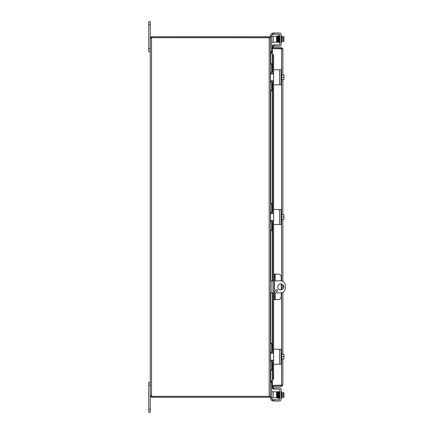<?xml version="1.0" encoding="UTF-8"?>
<svg xmlns="http://www.w3.org/2000/svg" width="434" height="434" viewBox="0 0 434 434"><rect width="100%" height="100%" fill="white"/><g stroke="black" fill="none" stroke-linecap="round" stroke-linejoin="round"><path stroke-width="0.65" d="M148.764 48.744L150.267 48.744L150.267 21.7L148.764 21.7L148.764 51.744L150.267 51.744M280.727 289.863A3.005 3.005 0 0 1 277.727 286.858A3.005 3.005 0 0 1 280.727 283.852A3.005 3.005 0 0 1 283.733 286.858A3.005 3.005 0 0 1 280.727 289.863M276.599 291.545A0.939 0.939 0 0 1 275.661 290.606A0.939 0.939 0 0 1 276.599 289.668A0.939 0.939 0 0 1 277.538 290.606A0.939 0.939 0 0 1 276.599 291.545M274.456 280.847L280.727 280.847A4.508 4.508 0 0 1 285.236 285.355L285.236 288.36A4.508 4.508 0 0 1 280.727 292.869L274.456 292.869M270.453 292.869L273.566 292.869M273.566 280.847L270.453 280.847M148.764 409.295L148.764 412.3L150.267 412.3L150.267 396.014L151.797 396.388L151.797 397.278L150.267 396.014L150.267 385.256L148.764 385.256L148.764 409.295L150.267 409.295M150.267 382.256L148.764 382.256L148.764 385.256M270.653 53.236L272.357 53.246M270.371 37.986L270.453 51.982L270.827 52.357L272.357 52.357M270.827 370.235L270.827 380.618L272.357 380.618M270.453 52.118L270.827 53.382L272.357 53.382M272.357 380.754L270.653 380.764M151.797 397.278L269.183 397.278L270.453 396.014L270.453 382.018L270.827 381.643L272.357 381.643M270.827 380.618L270.453 381.882M150.636 395.689L151.531 395.868A0.841 0.841 0 0 1 151.829 396.329L269.183 396.329L269.183 37.747L270.453 38.121L270.453 90.804L271.7 90.804L270.453 90.804L270.453 230.519L271.7 230.519L270.453 230.519L270.453 370.235L271.7 370.235L270.453 370.235L270.453 395.879L269.481 396.242M271.7 42.212L273.203 42.212L273.203 36.201L270.453 36.201L270.453 37.986L269.183 36.722L151.797 36.722L151.797 37.612L269.183 37.612L269.183 36.722M269.563 396.014L269.183 397.278M270.366 396.014L270.453 397.799L277.217 397.799L277.217 391.788L276.463 391.788L276.463 397.799M269.183 37.747L151.829 37.671A0.841 0.841 0 0 1 151.531 38.132L150.267 38.132L151.531 38.132L151.157 37.986L151.797 36.722M151.531 395.868L151.157 395.868L151.531 395.868L151.531 38.132M150.636 38.311L150.267 38.132L150.267 395.868L151.157 396.014M151.157 37.986L150.267 37.986L151.531 36.722M151.531 396.388L151.531 397.278M151.797 396.388L269.183 396.388M281.232 280.874L281.232 277.093A3.005 3.005 0 0 0 278.227 274.087L273.566 274.087L273.566 277.093L274.456 277.093L274.456 274.087M274.456 299.628L274.456 296.623L273.566 296.623L273.566 299.628L278.227 299.628A3.005 3.005 0 0 0 281.232 296.623L281.232 292.836M274.456 296.623L274.456 277.093M273.566 296.623L273.566 277.093M281.232 289.82L281.232 283.896M279.865 385.365A1.503 1.503 0 0 0 281.096 385.365M279.849 48.635A1.503 1.503 0 0 1 280.348 48.505M280.614 48.505A1.503 1.503 0 0 1 281.113 48.635M273.257 47.154L273.566 45.38L272.693 45.228L272.378 47.002L273.252 47.176A0.374 0.374 0 0 0 273.621 47.615M272.378 47.002L272.378 47.018A1.264 1.264 0 0 0 272.411 47.615M272.378 54.646L272.693 56.447L273.566 56.447L273.257 54.646L272.357 54.646L272.378 72.153M273.257 54.646L273.621 54.646L273.621 69.945M272.357 72.142L272.357 54.646L273.621 54.646M273.566 56.447L273.566 70.134A0.358 0.358 0 0 1 273.93 69.776L279.078 69.776M279.078 84.798L273.93 84.798A0.358 0.358 0 0 1 273.566 84.435L273.566 209.85A0.358 0.358 0 0 1 273.93 209.486L279.078 209.486M273.566 213.246L273.566 215.497M273.566 218.503L273.566 220.754M279.078 224.514L273.93 224.514A0.358 0.358 0 0 1 273.566 224.15L273.566 274.087M273.566 299.628L273.566 349.565A0.358 0.358 0 0 1 273.93 349.202L279.078 349.202M273.566 352.961L273.566 355.213M273.566 358.218L273.566 360.47M279.078 364.224L273.93 364.224A0.358 0.358 0 0 1 273.566 363.866L273.566 377.553L272.693 377.553L272.378 379.354L273.257 379.354L273.566 377.553M272.378 379.354L272.378 361.847M273.257 379.354L272.357 379.354L272.357 361.858M272.378 386.998L272.693 388.772L273.566 388.62L273.257 386.846L272.378 386.998A1.264 1.264 0 0 1 272.411 386.385M273.257 386.846L273.252 386.824A0.374 0.374 0 0 1 273.621 386.385M272.693 56.447L272.693 72.31M272.693 73.433L272.693 73.856M272.693 80.713L272.693 81.142M272.693 82.259L272.693 212.025M272.693 213.148L272.693 213.571M272.693 220.429L272.693 220.852M272.693 221.975L272.693 280.847M272.693 292.869L272.693 351.741M272.693 352.858L272.693 353.287M272.693 360.144L272.693 360.567M272.693 361.69L272.693 377.553M281.606 359.84L281.606 385.365L281.921 385.321L272.357 385.495L272.357 386.385L281.606 386.385L282.87 385.121L272.357 385.365L272.357 379.354M272.357 54.646L272.357 48.635L282.87 48.879L281.606 47.615L272.357 47.615L272.357 48.505L281.606 48.505L281.606 47.615M281.606 74.16L281.606 48.635L281.981 48.879L281.606 48.505M281.606 385.495L281.606 386.385M282.87 48.879L282.87 75.033M282.87 79.541L282.87 214.749M282.87 219.251L282.87 281.389M282.87 284.753L282.87 288.963M282.87 292.326L282.87 354.459M282.87 358.967L282.87 385.121M273.93 44.886L273.566 44.886L273.566 46.134L273.566 44.886L273.566 46.134L273.93 46.134L273.93 44.886L279.078 44.886A0.749 0.749 0 0 0 279.827 44.138L279.827 34.991A0.749 0.749 0 0 0 279.078 34.237L273.566 34.237L273.566 32.989L273.566 34.237L272.368 34.579A1.503 1.503 0 0 0 271.814 35.74L271.814 36.201M273.93 34.237L273.93 32.989L273.214 33.011L272.368 33.239L272.368 34.579M270.561 35.995L270.561 35.995A3.005 3.005 0 0 1 272.368 33.239M279.577 32.989L273.93 32.989L279.577 32.989A1.503 1.503 0 0 1 281.08 34.492L281.08 35.621M281.08 43.503L281.08 44.637A1.503 1.503 0 0 1 279.577 46.134L273.93 46.134M281.682 41.626L283.684 41.626A3.184 1.595 180 0 0 283.966 40.975L283.966 39.472L282.751 39.472L282.751 38.572L283.966 38.572L283.966 37.069A3.184 1.595 0 0 0 283.684 36.418L281.682 36.418M279.453 36.619L279.453 36.342M277.673 36.342L277.673 36.619L277.673 36.342M272.368 399.421L272.368 400.761L273.566 401.011L273.214 400.989L273.566 401.011L273.214 400.989L273.566 401.011L273.566 399.763L272.368 399.421A1.503 1.503 0 0 1 271.814 398.26L271.814 397.799M279.078 399.763A0.749 0.749 0 0 0 279.827 399.009A0.749 0.749 0 0 1 279.078 399.763L273.566 399.763L273.566 401.011L273.93 401.011L273.93 399.763M273.93 389.114L273.93 387.866L273.566 387.866L273.566 389.114L273.566 387.866L273.566 389.114L279.078 389.114A0.749 0.749 0 0 1 279.827 389.862L279.827 399.009M279.577 387.866L273.93 387.866L279.577 387.866A1.503 1.503 0 0 1 281.08 389.363L281.08 390.497M281.08 398.379L281.08 399.508A1.503 1.503 0 0 1 279.577 401.011L273.93 401.011M281.682 397.582L283.684 397.582A3.184 1.595 180 0 0 283.966 396.931L283.966 395.428L282.751 395.428L282.751 394.528L283.966 394.528L283.966 393.025A3.184 1.595 0 0 0 283.684 392.374L281.682 392.374M279.469 391.973L279.827 391.973L279.469 391.973L279.469 393.025M277.673 397.381L277.673 397.658M279.61 34.46A0.749 0.749 0 0 0 279.078 34.237M279.078 44.886A0.749 0.749 0 0 0 279.827 44.138M281.08 34.492L281.08 44.637M281.08 35.897L281.682 35.897L281.682 42.147L281.08 42.147M277.581 40.525L277.217 40.525M277.527 37.519L277.217 37.519M282.751 39.472L282.751 38.572M283.966 41.273A3.901 3.901 0 0 1 283.684 41.626A3.901 3.901 0 0 0 283.966 41.273L283.966 40.975A3.184 1.595 180 0 0 283.684 40.324A3.184 3.184 0 0 0 283.934 39.472M283.934 38.572A3.184 3.184 0 0 0 283.684 37.72A3.184 1.595 0 0 0 283.966 37.069L283.966 36.771A3.901 3.901 0 0 0 283.684 36.418A3.901 3.901 0 0 1 283.966 36.771M281.682 37.72L283.684 37.72M281.682 40.324L283.684 40.324M279.469 36.342L279.469 42.027L279.827 42.027M277.5 36.489L277.635 42.163L278.161 42.342L278.113 40.78L277.852 36.489L277.982 42.125L277.646 42.125L277.7 40.525M270.453 51.982L271.7 51.982L271.7 51.624L270.453 51.624M276.463 42.212L277.217 42.212L277.217 36.201L276.463 36.201L276.463 42.212L273.203 42.212M270.453 36.565L271.7 36.565L271.7 36.201M271.7 36.565L271.7 51.624M273.203 36.201L276.463 36.201M272.368 400.761A3.005 3.005 0 0 1 270.561 398.005L270.561 397.799M272.254 399.323A1.503 1.503 0 0 1 271.814 398.26M281.08 389.363L281.08 399.508M281.08 398.103L281.682 398.103L281.682 391.853L281.08 391.853M277.7 393.475L277.217 393.475M279.187 396.481L279.019 396.942M277.755 396.481L277.217 396.481M282.751 395.428L282.751 394.528M283.934 394.528A3.184 3.184 0 0 0 283.684 393.676A3.184 1.595 0 0 0 283.966 393.025L283.966 392.727A3.901 3.901 0 0 0 283.684 392.374M281.682 396.28L283.684 396.28A3.184 1.595 180 0 1 283.966 396.931L283.966 397.229A3.901 3.901 0 0 1 283.684 397.582M283.684 396.28A3.184 3.184 0 0 0 283.934 395.428M281.682 393.676L283.684 393.676M273.203 397.799L273.203 391.788L271.7 391.788M271.7 397.799L271.7 382.018L270.453 382.018L271.7 382.018M271.331 397.799L270.453 397.799M273.203 391.788L276.463 391.788M273.93 84.798L281.08 84.798L281.08 69.776L273.93 69.776M273.214 81.022L273.566 81.869L273.566 72.7L273.214 73.552L272.368 73.905L270.561 73.905L270.561 80.67L273.214 81.022M273.566 84.435L273.566 81.869M273.566 72.7L273.566 70.134M281.08 80.409L281.682 80.409L281.682 74.16L281.08 74.16M283.966 75.538L283.966 75.077A3.879 3.879 0 0 0 283.934 75.033L283.684 75.033A3.184 2.761 0 0 1 283.966 76.156L283.966 79.493A3.879 3.879 0 0 1 283.934 79.541L283.684 79.541A3.184 2.761 180 0 0 283.966 78.413L283.966 79.031M281.682 79.541L283.684 79.541M283.966 78.413A3.184 2.761 180 0 0 283.684 77.285A3.184 2.761 0 0 0 283.966 76.156M281.682 77.285L283.684 77.285M281.682 75.033L283.684 75.033M273.241 73.52A3.005 3.005 0 0 1 270.453 70.525L270.453 64.123L271.7 64.123L271.7 70.899A1.503 1.503 0 0 0 273.203 72.402L273.566 72.402M273.566 82.172L273.203 82.172A1.503 1.503 0 0 0 271.7 83.675L271.7 90.446L270.453 90.446L270.453 84.044A3.005 3.005 0 0 1 273.241 81.049M271.7 90.804L271.7 90.446M271.7 64.123L271.7 63.765L270.453 63.765M273.93 224.514L281.08 224.514L281.08 209.486L273.93 209.486M273.214 220.738L273.566 221.584L273.566 212.416L273.214 213.262L272.368 213.615L270.561 213.615L270.561 220.385L273.214 220.738M273.566 224.15L273.566 221.584M273.566 212.416L273.566 209.85M281.08 220.125L281.682 220.125L281.682 213.875L281.08 213.875M283.966 215.253L283.966 214.792A3.879 3.879 0 0 0 283.934 214.749L283.684 214.749A3.184 2.761 0 0 1 283.966 215.872L283.966 219.208A3.879 3.879 0 0 1 283.934 219.251L283.684 219.251A3.184 2.761 180 0 0 283.966 218.128L283.966 218.747M281.682 219.251L283.684 219.251M283.966 218.128A3.184 2.761 180 0 0 283.684 217A3.184 2.761 0 0 0 283.966 215.872M281.682 217L283.684 217M281.682 214.749L283.684 214.749M273.241 213.235A3.005 3.005 0 0 1 270.453 210.24L270.453 203.839L271.7 203.839L271.7 210.615A1.503 1.503 0 0 0 273.203 212.112L273.566 212.112M273.566 221.888L273.203 221.888A1.503 1.503 0 0 0 271.7 223.385L271.7 230.161L270.453 230.161L270.453 223.76A3.005 3.005 0 0 1 273.241 220.765M271.7 230.519L271.7 230.161M271.7 203.839L271.7 203.481L270.453 203.481M273.93 364.224L281.08 364.224L281.08 349.202L273.93 349.202M273.214 360.448L273.566 361.3L273.566 352.131L273.214 352.978L272.368 353.33L270.561 353.33L270.561 360.095L273.214 360.448M273.566 363.866L273.566 361.3M273.566 352.131L273.566 349.565M281.08 359.84L281.682 359.84L281.682 353.591L281.08 353.591M283.966 354.969L283.966 354.507A3.879 3.879 0 0 0 283.934 354.459L283.684 354.459A3.184 2.761 0 0 1 283.966 355.587L283.966 358.923A3.879 3.879 0 0 1 283.934 358.967L283.684 358.967A3.184 2.761 180 0 0 283.966 357.844L283.966 358.462M281.682 358.967L283.684 358.967M283.966 357.844A3.184 2.761 180 0 0 283.684 356.715A3.184 2.761 0 0 0 283.966 355.587M281.682 356.715L283.684 356.715M281.682 354.459L283.684 354.459M273.241 352.95A3.005 3.005 0 0 1 270.453 349.956L270.453 343.554L271.7 343.554L271.7 350.325A1.503 1.503 0 0 0 273.203 351.828L273.566 351.828M273.566 361.598L273.203 361.598A1.503 1.503 0 0 0 271.7 363.101L271.7 369.876L270.453 369.876L270.453 363.475A3.005 3.005 0 0 1 273.241 360.48M271.7 370.235L271.7 369.876M271.7 343.554L271.7 343.196L270.453 343.196M148.764 24.705L150.267 24.705M271.955 292.869L271.955 280.847M270.827 52.357L270.827 53.246M270.827 53.382L270.827 63.765M270.827 71.979L270.827 73.905M270.827 80.67L270.827 82.59M270.827 90.804L270.827 203.481M270.827 211.694L270.827 213.615M270.827 220.385L270.827 222.306M270.827 230.519L270.827 280.847M270.827 292.869L270.827 343.196M270.827 351.41L270.827 353.33M270.827 360.095L270.827 362.021M270.827 381.643L270.827 380.754M275.21 299.628L275.21 292.869M275.21 280.847L275.21 274.087M272.378 73.33L272.378 73.905M272.378 80.67L272.378 81.239M272.378 82.417L272.378 211.868M272.378 213.045L272.378 213.615M272.378 220.385L272.378 220.955M272.378 222.132L272.378 280.847M272.378 292.869L272.378 351.583M272.378 352.761L272.378 353.33M272.378 360.095L272.378 360.67M273.621 84.625L273.621 209.66M273.621 224.34L273.621 274.087M273.621 299.628L273.621 349.375M273.621 364.055L273.621 379.354M281.606 353.591L281.606 292.782M281.606 289.733L281.606 283.982M281.606 280.934L281.606 220.125M281.606 213.875L281.606 80.409M279.105 36.619L279.105 36.342L279.105 36.619M278.747 36.342L278.747 36.619M278.378 36.342L278.378 36.619M278.026 36.342L278.026 36.619M278.199 41.42L278.199 41.702L278.199 41.42M278.932 41.702L278.932 41.42L278.932 41.702M278.932 392.58L278.932 392.298L278.932 392.58M278.199 392.298L278.199 392.58M278.026 397.381L278.026 397.658L278.026 397.381M278.378 397.381L278.378 397.658L278.378 397.381M278.747 397.381L278.747 397.658L278.747 397.381M270.453 382.376L271.7 382.376M271.7 397.435L270.453 397.435M279.577 69.776L279.577 84.798M279.577 209.486L279.577 224.514M279.577 349.202L279.577 364.224M272.357 360.676L272.357 360.095M272.357 353.33L272.357 352.75M272.357 351.567L272.357 292.869M272.357 280.847L272.357 222.148M272.357 220.966L272.357 220.385M272.357 213.615L272.357 213.034M272.357 211.852L272.357 82.433M272.357 81.25L272.357 80.67M272.357 73.905L272.357 73.324M278.547 35.919L278.878 35.919L278.547 35.919L278.666 40.883L278.894 42.342L279.246 42.348L278.932 36.483L279.062 42.125L278.726 42.125L278.758 41.555M278.346 42.152L278.205 36.489L277.988 35.697L277.782 36.369L277.988 35.697L278.709 35.697L278.487 36.369M278.416 40.525L278.362 42.12L278.693 42.125L278.552 36.472L278.167 35.859M279.073 35.697L279.133 40.525M279.214 36.369L279.236 35.919L278.905 35.919L278.932 36.483L278.709 35.697M279.42 35.697L279.626 36.478M278.026 41.555L277.999 42.125L278.33 42.125L278.178 35.919L278.509 35.919M277.825 35.919L277.906 39.337M278.362 391.88L278.373 392.428M278.709 391.853L277.662 391.739L277.581 393.475M279.035 392.325L279.062 391.875L278.726 391.875L278.845 396.844L279.073 398.303L279.42 398.303L279.626 397.522M278.709 398.303L279.073 398.303M279.236 398.081L278.905 398.081L278.932 397.517M278.205 397.511L278.416 398.287L277.836 398.217L277.782 397.631M277.825 398.081L277.852 397.511M278.167 398.141L277.765 396.947L277.646 391.875L277.982 391.875L277.934 393.247M278.346 397.951L277.999 391.875L278.33 391.875L278.308 392.325M278.346 391.848L278.753 392.982L278.878 398.081L278.547 398.081L278.574 397.511M278.129 36.369L278.346 36.049M279.469 40.975L279.246 42.348M278.85 36.369L278.878 35.919M279.409 391.875L279.078 391.875L279.42 398.303M279.246 391.652L279.583 398.081L279.252 398.081L279.279 397.517M278.373 392.434L277.988 391.804M277.527 396.481L277.5 397.511M277.814 391.658L277.988 397.951M278.894 391.658L279.192 396.833"/></g></svg>
